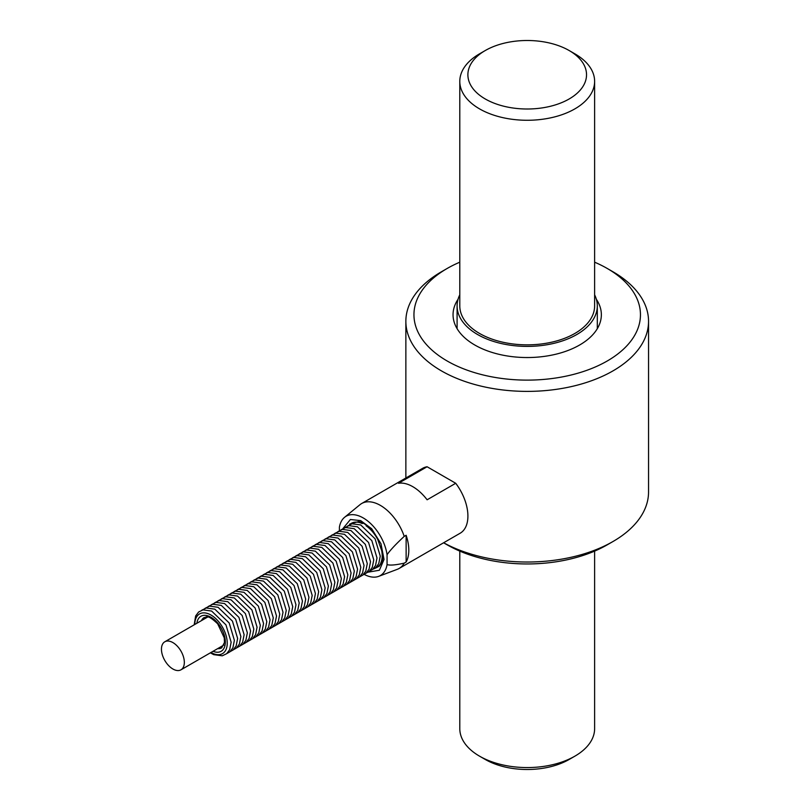 <?xml version="1.0" encoding="UTF-8"?>
<svg xmlns="http://www.w3.org/2000/svg" width="810" height="810" viewBox="0 0 810 810"><rect width="100%" height="100%" fill="white"/><g stroke="black" fill="none" stroke-linecap="round" stroke-linejoin="round"><path stroke-width="1.21" d="M161.453 649.195A16.18 9.345 60 0 1 164.805 641.783A16.18 9.345 60 0 1 180.984 651.129A16.18 9.345 60 0 1 180.984 669.809A16.18 9.345 60 0 1 168.52 665.476A16.18 9.345 60 0 1 161.453 649.195M349.93 524.515L351.641 523.523M349.677 524.637A25.485 14.712 60 0 1 351.439 523.29A25.485 14.712 60 0 1 362.272 523.564L362.617 522.976M362.981 523.159L362.272 523.564M366.393 525.234L366.09 525.771A25.485 14.712 60 0 1 378.746 541.515L379.131 541.374M380.649 546.426A25.485 14.712 60 0 1 380.649 563.304L381.287 563.476M373.876 568.853L379.384 566.18L378.746 566.018L379.92 565.329L379.131 565.633M378.746 566.018A25.485 14.712 60 0 1 376.923 567.425A25.485 14.712 60 0 1 374.868 568.276M404.22 536.372A37.483 21.637 -120 0 0 361.645 503.536A37.483 21.637 -120 0 0 359.964 504.701L344.564 517.317A34.243 19.774 60 0 1 369.38 522.409A34.243 19.774 60 0 1 387.058 554.718C390.136 550.263 395.857 544.148 404.22 536.372L406.134 535.268A37.483 21.637 60 0 1 406.134 562.039L404.22 563.142C395.857 565.036 390.136 565.522 387.058 564.611L387.058 554.718M387.058 564.611A34.243 19.774 60 0 1 378.665 576.366L397.285 569.329A37.483 21.637 -120 0 0 399.127 568.458A37.483 21.637 -120 0 0 404.22 563.142M399.127 568.458L460.141 533.233A37.483 21.637 -120 0 0 455.716 483.276L427.113 499.79A37.483 21.637 -120 0 0 398.49 483.266L427.093 466.752A37.483 21.637 -120 0 0 422.668 468.312L361.645 503.536M594.621 294.81A70.105 40.48 180 0 1 597.314 305.927A70.105 40.48 180 0 1 527.209 346.397A70.105 40.48 180 0 1 457.093 305.927A70.105 40.48 180 0 1 459.796 294.81M594.621 551.114L594.621 728.646A67.412 38.92 180 0 1 574.877 756.165A67.412 38.92 180 0 1 479.54 756.165A67.412 38.92 180 0 1 459.796 728.646L459.796 551.114M479.54 756.165L485.261 759.466A59.322 34.253 0 0 0 569.157 759.466L574.877 756.165M485.261 50.534L479.54 53.835A67.412 38.92 0 0 0 459.796 81.354A67.412 38.92 0 0 0 527.209 120.275A67.412 38.92 0 0 0 594.621 81.354A67.412 38.92 0 0 0 574.877 53.835L569.157 50.534A59.322 34.253 180 0 1 569.157 98.972A59.322 34.253 180 0 1 485.261 98.972A59.322 34.253 180 0 1 485.261 50.534A59.322 34.253 180 0 1 569.157 50.534L574.877 53.835M594.621 81.354L594.621 305.927A67.412 38.92 180 0 1 527.209 344.847A67.412 38.92 180 0 1 459.796 305.927L459.796 81.354M594.621 262.187A113.248 65.387 180 0 1 607.287 268.495A113.248 65.387 180 0 1 607.287 360.966A113.248 65.387 180 0 1 447.12 360.966A113.248 65.387 180 0 1 447.12 268.495A113.248 65.387 180 0 1 459.796 262.187M447.12 268.495L441.399 271.796A121.338 70.055 0 0 0 405.861 321.337A121.338 70.055 0 0 0 441.399 370.869A121.338 70.055 0 0 0 573.642 386.056A121.338 70.055 0 0 0 648.547 321.337A121.338 70.055 0 0 0 613.008 271.796L607.287 268.495M596.362 299.285A74.155 42.809 180 0 1 601.354 314.736A74.155 42.809 180 0 1 555.579 354.284A74.155 42.809 180 0 1 474.771 344.999A74.155 42.809 180 0 1 453.053 314.736A74.155 42.809 180 0 1 458.045 299.285M447.12 544.806L443.607 542.781L447.12 544.806A113.248 65.387 0 0 0 607.287 544.806L613.008 541.505A121.338 70.055 180 0 1 443.637 542.761M648.547 321.337L648.547 491.964A121.338 70.055 180 0 1 613.008 541.505M427.093 466.752L455.716 483.276M368.175 572.154L379.374 570.25L384.041 559.457L380.973 543.743L371.668 528.748L360.663 520.607L350.396 519.514L343.005 528.485M358.607 521.579L349.667 524.05L349.626 524.667M381.328 563.487L382.725 558.991L382.715 553.483L376.893 537.111C370.646 527.705 364.541 522.541 358.587 521.589M339.4 530.55L339.4 527.199A34.243 19.774 60 0 1 344.564 517.317M378.665 576.366A34.243 19.774 60 0 1 364.237 574.422M406.134 562.039L406.134 535.268M210.995 652.475A22.923 13.233 -120 0 0 227.235 643.14A22.923 13.233 -120 0 0 211.015 615.053A22.923 13.233 -120 0 0 194.825 624.449M201.477 620.612A17.526 10.115 60 0 1 204.171 617.503C206.51 617.746 206.58 613.251 217.677 623.822L224.279 637.885L224.471 642.421L221.697 647.858A17.526 10.115 60 0 1 217.657 648.638M213.05 651.291A20.22 11.674 -120 0 0 225.312 641.247A20.22 11.674 -120 0 0 211.704 617.676A20.22 11.674 -120 0 0 196.87 623.275M207.704 617.017L164.805 641.783M223.884 645.033L180.984 669.809M194.187 624.824L195.635 615.975L198.602 612.026L202.996 609.879L211.592 611.034L225.96 624.854L231.144 642.198L229.655 649.711L226.699 653.66L222.294 655.806L213.698 654.652L210.367 652.84M201.751 610.224L206.236 608.006L214.842 609.16L229.21 622.991L234.384 640.325L232.895 647.838L229.939 651.797L226.79 653.589M204.991 608.351L209.476 606.133L218.082 607.287L232.45 621.118L237.634 638.452L236.135 645.965L233.179 649.924L230.03 651.716M208.231 606.487L212.716 604.26L221.322 605.414L235.69 619.245L240.874 636.589L239.375 644.102L236.419 648.051L233.27 649.843M211.471 604.614L215.966 602.387L224.562 603.541L238.93 617.372L244.114 634.716L242.625 642.229L239.659 646.178L236.51 647.97M214.721 602.741L219.206 600.524L227.802 601.678L242.17 615.499L247.354 632.843L245.865 640.356L242.899 644.304L239.75 646.107M217.961 600.868L222.446 598.651L231.042 599.805L245.41 613.626L250.594 630.97L249.105 638.482L246.149 642.431L242.99 644.233M221.201 598.995L225.686 596.778L234.282 597.932L248.65 611.763L253.834 629.097L252.345 636.609L249.389 640.568L246.23 642.36M224.441 597.122L228.926 594.904L237.532 596.059L251.9 609.889L257.074 627.223L255.585 634.736L252.629 638.695L249.48 640.487M227.681 595.259L232.166 593.031L240.773 594.186L255.14 608.016L260.324 625.361L258.825 632.873L255.869 636.822L252.72 638.614M230.921 593.386L235.406 591.158L244.012 592.312L258.38 606.143L263.564 623.487L262.065 631L259.109 634.949L255.96 636.741M234.161 591.513L238.656 589.295L247.252 590.449L261.62 604.27L266.804 621.614L265.315 629.127L262.349 633.076L259.2 634.878M237.411 589.639L241.896 587.422L250.493 588.576L264.86 602.397L270.044 619.741L268.555 627.254L265.589 631.213L262.44 633.005M240.651 587.766L245.136 585.549L253.732 586.703L268.1 600.534L273.284 617.868L271.796 625.381L268.839 629.34L265.68 631.132M243.891 585.893L248.376 583.676L256.973 584.83L271.34 598.661L276.524 616.005L275.035 623.508L272.079 627.466L268.92 629.259M247.131 584.03L251.616 581.803L260.223 582.957L274.59 596.788L279.764 614.132L278.275 621.645L275.319 625.593L272.17 627.385M250.371 582.157L254.856 579.94L263.463 581.084L277.83 594.915L283.014 612.259L281.516 619.771L278.559 623.72L275.41 625.512M253.611 580.284L258.096 578.067L266.703 579.221L281.07 593.042L286.254 610.386L284.755 617.898L281.799 621.847L278.65 623.649M256.851 578.411L261.346 576.193L269.943 577.348L284.31 591.168L289.494 608.512L287.995 616.025L285.039 619.984L281.89 621.776M260.101 576.538L264.587 574.32L273.183 575.475L287.55 589.305L292.734 606.639L291.246 614.152L288.279 618.111L285.13 619.903M263.341 574.675L267.826 572.447L276.423 573.601L290.79 587.432L295.974 604.776L294.486 612.289L291.529 616.238L288.37 618.03M266.581 572.802L271.067 570.574L279.663 571.728L294.03 585.559L299.214 602.903L297.726 610.416L294.769 614.365L291.61 616.157M269.821 570.928L274.307 568.711L282.903 569.855L297.27 583.686L302.454 601.03L300.966 608.543L298.009 612.492L294.86 614.284M273.061 569.055L277.546 566.838L286.153 567.992L300.52 581.813L305.694 599.157L304.206 606.67L301.249 610.619L298.1 612.421M276.301 567.182L280.786 564.965L289.393 566.119L303.76 579.95L308.944 597.284L307.446 604.797L304.489 608.755L301.34 610.548M279.541 565.309L284.026 563.092L292.633 564.246L307 578.077L312.184 595.411L310.686 602.923L307.729 606.882L304.58 608.674M282.781 563.446L287.277 561.219L295.873 562.373L310.24 576.204L315.424 593.548L313.936 601.06L310.969 605.009L307.82 606.801M286.031 561.573L290.517 559.346L299.113 560.5L313.48 574.331L318.664 591.675L317.176 599.187L314.209 603.136L311.06 604.928M289.271 559.7L293.757 557.482L302.353 558.627L316.72 572.457L321.904 589.801L320.416 597.314L317.459 601.263L314.3 603.065M292.511 557.827L296.997 555.609L305.593 556.764L319.96 570.584L325.144 587.928L323.656 595.441L320.699 599.39L317.54 601.192M295.751 555.954L300.237 553.736L308.843 554.89L323.21 568.721L328.384 586.055L326.896 593.568L323.939 597.527L320.79 599.319M298.991 554.081L303.477 551.863L312.083 553.017L326.45 566.848L331.634 584.182L330.136 591.695L327.179 595.654L324.03 597.446M302.231 552.217L306.717 549.99L315.323 551.144L329.69 564.975L334.874 582.319L333.376 589.832L330.419 593.781L327.27 595.573M305.471 550.344L309.967 548.117L318.563 549.271L332.93 563.102L338.114 580.446L336.626 587.959L333.659 591.908L330.51 593.7M308.721 548.471L313.207 546.254L321.803 547.398L336.17 561.229L341.354 578.573L339.866 586.086L336.899 590.034L333.75 591.837M311.961 546.598L316.447 544.381L325.043 545.535L339.41 559.356L344.594 576.7L343.106 584.212L340.149 588.161L336.99 589.963M315.201 544.725L319.687 542.508L328.283 543.662L342.65 557.493L347.834 574.827L346.346 582.339L343.389 586.298L340.23 588.09M318.441 542.852L322.927 540.635L331.533 541.789L345.9 555.62L351.074 572.953L349.586 580.466L346.629 584.425L343.481 586.217M321.681 540.989L326.167 538.761L334.773 539.916L349.14 553.746L354.324 571.09L352.826 578.603L349.869 582.552L346.72 584.344M324.921 539.116L329.407 536.888L338.013 538.042L352.38 551.873L357.564 569.217L356.066 576.73L353.109 580.679L349.96 582.471M328.161 537.243L332.657 535.025L341.253 536.169L355.62 550L360.804 567.344L359.306 574.857L356.349 578.806L353.2 580.608M331.411 535.37L335.897 533.152L344.493 534.306L358.86 548.127L364.044 565.471L362.556 572.984L359.589 576.933L356.44 578.735M334.651 533.496L339.137 531.279L347.733 532.433L362.1 546.264L367.284 563.598L365.796 571.111L362.839 575.07L359.68 576.862M337.892 531.623L342.377 529.406L350.973 530.56L365.34 544.391L370.524 561.725L369.036 569.238L366.079 573.197L362.921 574.989M341.132 529.76L345.617 527.533L354.213 528.687L368.58 542.518L373.764 559.862L372.276 567.375L369.319 571.323L366.171 573.115M344.371 527.887L348.857 525.66L357.463 526.814L371.83 540.645L377.004 557.989L375.516 565.501L372.559 569.45L369.411 571.242M347.611 526.014L352.097 523.797L360.703 524.951L375.07 538.771L380.255 556.116L378.756 563.628L375.8 567.577L372.651 569.379M381.075 563.416L379.039 565.704L375.891 567.506M350.851 524.141L353.96 522.318M457.093 305.927L457.093 328.678M597.314 305.927L597.314 328.678M405.861 478.011L405.861 321.337M381.469 563.142L380.001 565.188"/></g></svg>

